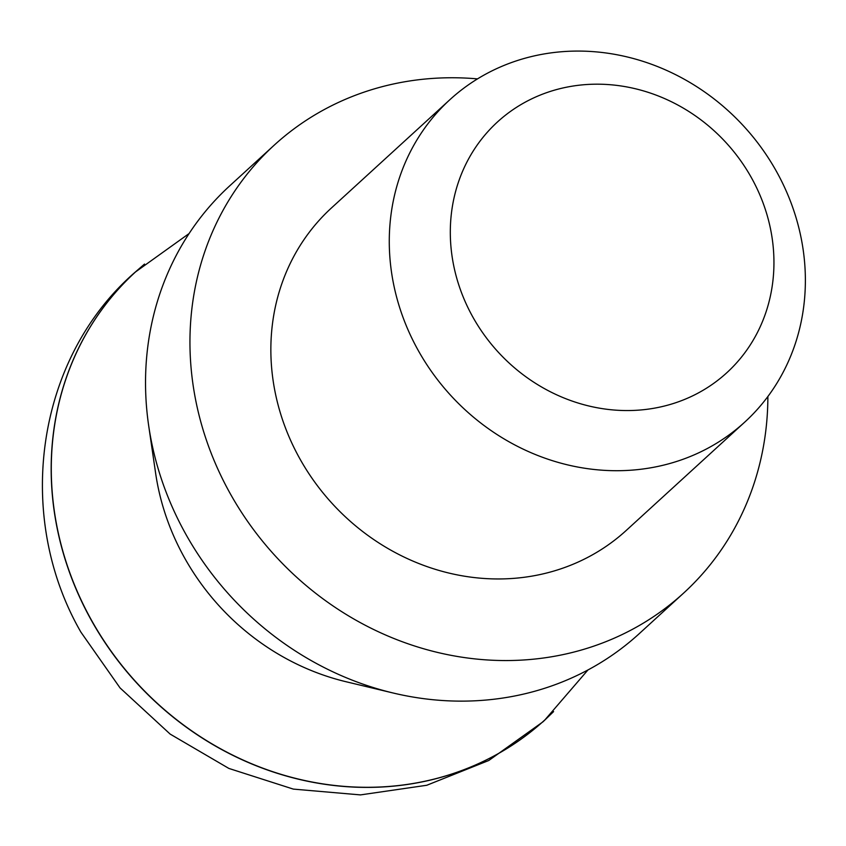 <?xml version="1.0" encoding="UTF-8"?>
<svg xmlns="http://www.w3.org/2000/svg" width="846" height="846" viewBox="0 0 846 846"><rect width="100%" height="100%" fill="white"/><g stroke="black" fill="none" stroke-linecap="round" stroke-linejoin="round"><path stroke-width="1.27" d="M544.898 719.893A303.418 276.314 -132.4 0 1 544.835 719.946A303.418 276.314 -132.4 0 1 90.649 619.018A303.418 276.314 -132.4 0 1 135.423 272.031A303.418 276.314 -132.4 0 1 135.476 271.978M767.872 396.531A303.418 276.314 -132.4 0 1 683.61 593.099L639.206 633.696A303.418 276.314 -132.4 0 1 393.03 692.98L346.226 681.781A236.669 215.529 -132.4 0 1 183.984 556.816A236.669 215.529 -132.4 0 1 155.632 473.263L148.674 425.654A303.418 276.314 -132.4 0 1 229.784 185.782L274.199 145.184A303.418 276.314 -132.4 0 1 477.525 78.889M393.03 692.98A303.418 276.314 -132.4 0 1 185.02 532.769A303.418 276.314 -132.4 0 1 148.674 425.654M683.61 593.099A303.418 276.314 -132.4 0 1 229.425 492.171A303.418 276.314 -132.4 0 1 274.199 145.184M776.956 172.32A218.458 198.947 -132.4 0 1 744.713 422.143A218.458 198.947 -132.4 0 1 417.702 349.483A218.458 198.947 -132.4 0 1 449.935 99.648A218.458 198.947 -132.4 0 1 776.956 172.32M744.713 422.143L626.294 530.389A218.458 198.947 -132.4 0 1 299.283 457.728A218.458 198.947 -132.4 0 1 331.516 207.894L449.935 99.648M751.84 178.474A169.909 154.733 -132.4 0 1 693.783 395.294A169.909 154.733 -132.4 0 1 472.417 316.267A169.909 154.733 -132.4 0 1 530.474 99.447A169.909 154.733 -132.4 0 1 751.84 178.474M544.835 719.946L544.961 719.84A303.418 276.314 -132.4 0 1 90.765 618.912A303.418 276.314 -132.4 0 1 135.54 271.926L189.081 233.559M553.591 711.602L543.037 721.775L488.787 760.491L426.775 785.268L360.449 794.902L293.351 789.107L228.875 768.432L170.173 734.106L120.047 687.914L80.899 632.131C14.541 516.991 35.246 360.502 133.435 273.67L144.518 264.068M587.97 669.947L544.961 719.84"/></g></svg>

